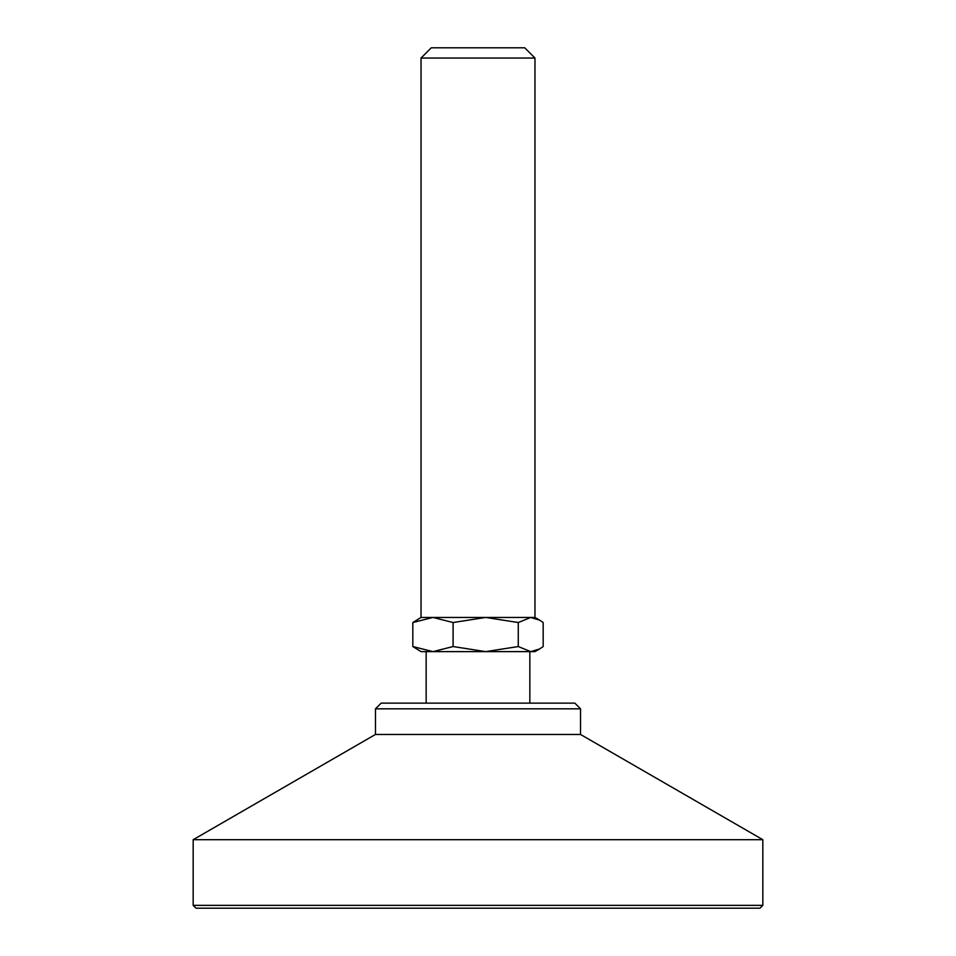 <?xml version="1.0" encoding="UTF-8"?>
<svg xmlns="http://www.w3.org/2000/svg" width="956" height="956" viewBox="0 0 956 956"><rect width="100%" height="100%" fill="white"/><g stroke="black" fill="none" stroke-linecap="round" stroke-linejoin="round"><path stroke-width="1.43" d="M759.972 908.2L196.028 908.2L193.172 905.356L762.828 905.356L759.972 908.2M580.531 708.826L375.469 708.826L381.157 703.126L574.843 703.126L580.531 708.826L580.531 734.459L762.828 839.703L193.172 839.703L193.172 905.356M580.531 734.459L375.469 734.459L193.172 839.703M421.034 58.053L431.287 47.8L524.713 47.8L534.966 58.053L421.034 58.053L421.034 617.445L412.825 622.535L412.825 646.543L421.034 651.622L432.96 651.622L412.825 646.543M534.966 58.053L534.966 617.445L432.96 617.445L453.096 622.535L453.096 646.543L432.96 651.622L485.684 651.622L453.096 646.543M539.543 648.981L534.966 651.622L530.723 651.622L518.272 646.543L485.684 651.622L530.723 651.622L539.543 648.981L543.175 646.543L543.175 622.535L539.543 620.097L530.723 617.445L518.272 622.535L518.272 646.543M412.825 622.535L432.96 617.445L421.034 617.445M453.096 622.535L485.684 617.445L518.272 622.535M762.828 839.703L762.828 905.356M375.469 708.826L375.469 734.459M529.839 651.622L529.839 703.126M426.161 651.622L426.161 703.126M534.966 617.445L539.543 620.097"/></g></svg>
